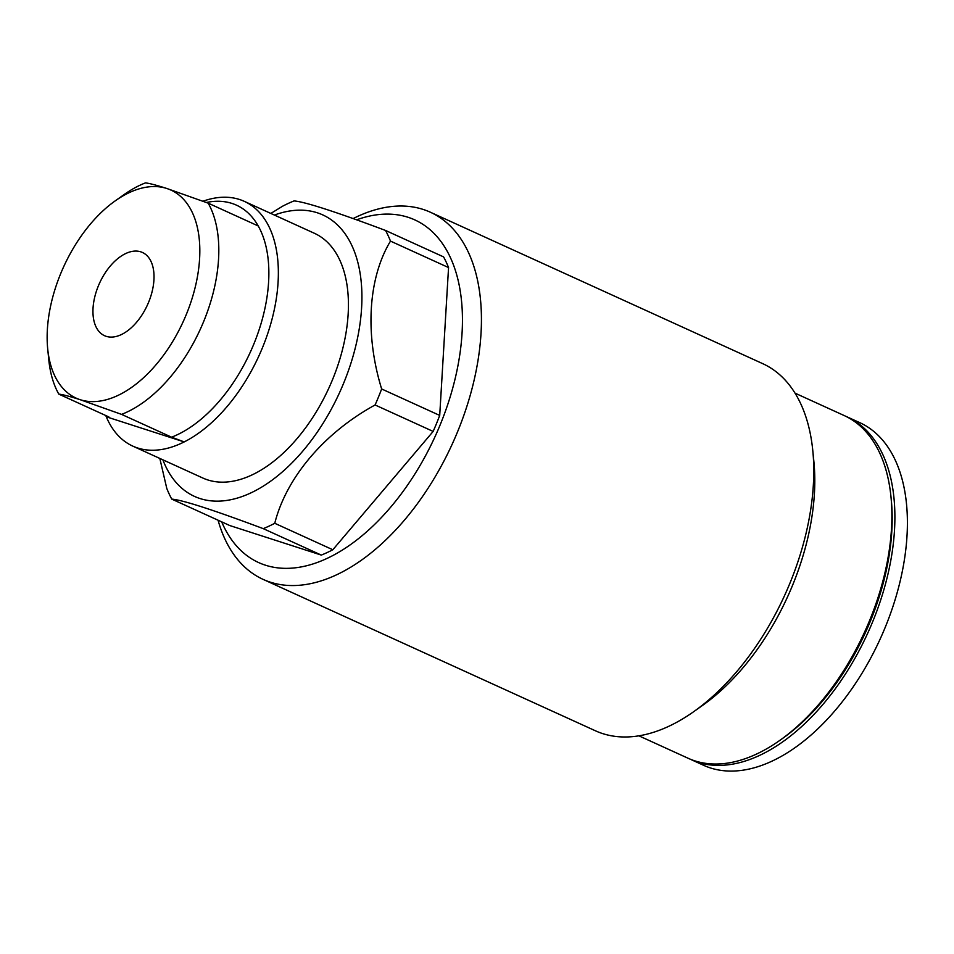 <?xml version="1.0" encoding="UTF-8"?>
<svg xmlns="http://www.w3.org/2000/svg" width="954" height="954" viewBox="0 0 954 954"><rect width="100%" height="100%" fill="white"/><g stroke="black" fill="none" stroke-linecap="round" stroke-linejoin="round"><path stroke-width="1.43" d="M221.686 521.862A188.284 108.315 -65.5 0 0 324.932 559.378A188.284 108.315 -65.5 0 0 440.247 424.649A188.284 108.315 -65.5 0 0 356.605 219.814M353.135 218.573A201.735 116.054 114.5 0 1 430.349 212.217A201.735 116.054 114.5 0 1 457.646 431.602A201.735 116.054 114.5 0 1 263.077 579.364A201.735 116.054 114.5 0 1 218.072 520.216M812.784 450.562L813.881 461.569A188.284 108.315 114.5 0 1 792.607 585.196A188.284 108.315 114.5 0 1 702.895 705.161L693.88 711.553A201.735 116.054 -65.5 0 0 789.995 583.025A201.735 116.054 -65.5 0 0 812.784 450.562A201.735 116.054 -65.5 0 0 762.699 363.641L430.349 212.217M263.077 579.364L595.415 730.788A201.735 116.054 -65.5 0 0 693.88 711.553M890.964 496.688L891.286 499.991A184.253 106.001 114.5 0 1 870.465 620.971A184.253 106.001 114.5 0 1 782.685 738.36L779.978 740.28A188.284 108.315 -65.5 0 0 869.678 620.315A188.284 108.315 -65.5 0 0 890.964 496.688A188.284 108.315 -65.5 0 0 844.207 415.562L795.04 393.155M638.906 735.832L688.072 758.239A188.284 108.315 -65.5 0 0 779.978 740.28M132.785 446.114L202.856 478.037A134.49 77.369 -65.5 0 0 332.576 379.525A134.49 77.369 -65.5 0 0 314.379 233.277L244.307 201.354A134.49 77.369 114.5 0 1 262.505 347.602A134.49 77.369 114.5 0 1 184.194 441.917A134.49 77.369 114.5 0 1 132.785 446.114A134.49 77.369 114.5 0 1 106.276 416.767A134.49 77.369 114.5 0 1 105.775 415.527M274.406 215.055A154.655 88.972 114.5 0 1 343.678 383.114A154.655 88.972 114.5 0 1 247.348 494.482A154.655 88.972 114.5 0 1 162.884 459.828M171.756 499.109L229.819 525.559L321.295 555.085L263.232 528.635C213.088 509.841 182.596 500.003 171.756 499.109A181.558 104.451 -65.5 0 1 166.783 488.448L159.831 458.433M263.232 528.635A181.558 104.451 -65.5 0 0 274.764 523.293L332.827 549.754L433.152 431.423L375.089 404.973C324.801 432.472 286.391 477.167 274.764 523.293M375.089 404.973A181.558 104.451 -65.5 0 0 378.488 397.007A181.558 104.451 -65.5 0 0 381.648 388.97L439.711 415.419L448.559 267.561L390.496 241.112C368.327 277.686 364.595 333.578 381.648 388.97M270.829 213.434L282.515 206.255A181.558 104.451 -65.5 0 1 294.047 200.924C304.886 201.807 335.391 211.657 385.535 230.451L443.586 256.9A181.558 104.451 -65.5 0 1 448.559 267.561M390.496 241.112A181.558 104.451 -65.5 0 0 385.535 230.451M321.295 555.085A181.558 104.451 -65.5 0 0 332.827 549.754M433.152 431.423A181.558 104.451 -65.5 0 0 439.711 415.419M186.352 314.379A114.313 65.766 -65.5 0 0 166.795 188.475L208.187 203.166A127.764 73.506 114.5 0 1 203.751 321.319A127.764 73.506 114.5 0 1 121.563 414.382L80.172 399.69A114.313 65.766 -65.5 0 0 186.352 314.379M148.633 302.203A45.72 26.307 -65.5 0 0 142.444 252.476A45.72 26.307 -65.5 0 0 98.334 285.973A45.72 26.307 -65.5 0 0 104.523 335.689A45.72 26.307 -65.5 0 0 148.633 302.203M115.088 200.96L124.103 194.568A127.764 73.506 114.5 0 1 145.425 182.906C148.979 183.216 156.098 185.064 166.795 188.475A114.313 65.766 -65.5 0 0 115.088 200.96A114.313 65.766 -65.5 0 0 47.7 348.854A114.313 65.766 -65.5 0 0 80.172 399.69C69.547 396.304 62.427 394.455 58.802 394.121L108.851 416.934L106.276 416.767L184.194 441.917L171.613 437.182L121.563 414.382M171.613 437.182A127.764 73.506 -65.5 0 0 253.8 344.132A127.764 73.506 -65.5 0 0 258.236 225.967A127.764 73.506 -65.5 0 0 206.35 202.487M202.952 201.222A134.49 77.369 114.5 0 1 244.307 201.354M58.802 394.121A127.764 73.506 114.5 0 1 48.797 359.861L47.7 348.854M208.187 203.166L258.236 225.967M689.587 758.895A188.284 108.315 -65.5 0 0 691.078 759.599A188.284 108.315 -65.5 0 0 697.803 762.21A188.284 108.315 -65.5 0 0 870.263 627.458A188.284 108.315 -65.5 0 0 847.212 416.934A188.284 108.315 -65.5 0 0 845.697 416.266M691.078 759.599L703.599 765.299A188.284 108.315 -65.5 0 0 710.325 767.91A188.284 108.315 -65.5 0 0 882.772 633.158A188.284 108.315 -65.5 0 0 859.721 422.634L847.212 416.934"/></g></svg>
